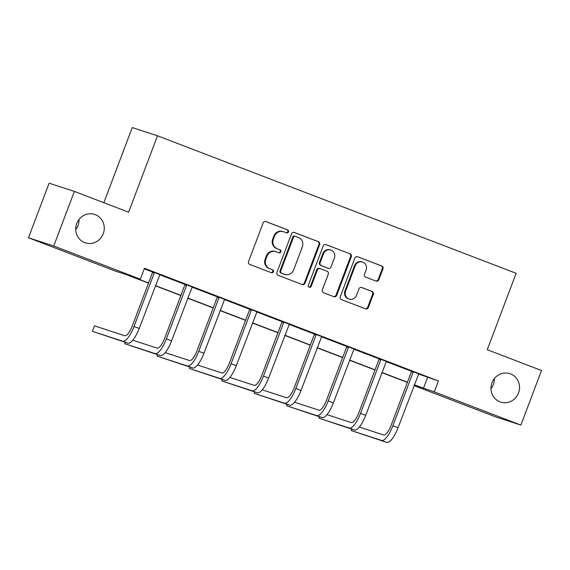 <?xml version="1.0" encoding="UTF-8"?>
<svg xmlns="http://www.w3.org/2000/svg" width="570" height="570" viewBox="0 0 570 570"><rect width="100%" height="100%" fill="white"/><g stroke="black" fill="none" stroke-linecap="round" stroke-linejoin="round"><path stroke-width="0.85" d="M491.981 382.776A14.941 14.214 108 0 0 500.631 402.071A14.941 14.214 108 0 0 518.536 392.951A14.941 14.214 108 0 0 509.886 373.656A14.941 14.214 108 0 0 491.981 382.776M490.984 388.84A14.941 14.214 108 0 0 493.292 384.736A14.941 14.214 108 0 0 494.297 378.665M76.708 223.554A14.941 14.214 108 0 0 85.358 242.849A14.941 14.214 108 0 0 103.255 233.729A14.941 14.214 108 0 0 94.606 214.434A14.941 14.214 108 0 0 76.708 223.554M75.703 229.617A14.941 14.214 108 0 0 78.019 225.513A14.941 14.214 108 0 0 79.016 219.443M288.463 231.933A1.603 1.525 108 0 0 287.608 229.881L265.969 221.588A2.294 2.18 108 0 0 263.126 222.956L248.548 261.53A2.294 2.18 108 0 0 249.774 264.452L271.413 272.745A1.603 1.525 108 0 0 273.401 271.79A1.603 1.525 108 0 0 272.546 269.745L269.745 268.669A7.332 6.975 108 0 1 265.82 259.314L267.038 256.101A7.332 6.975 108 0 1 275.823 251.627A7.332 6.975 108 0 1 276.144 251.74L278.944 252.816A1.603 1.525 108 0 0 280.932 251.862A1.603 1.525 108 0 0 280.077 249.817L277.276 248.741A7.332 6.975 108 0 1 273.351 239.386L274.569 236.172A7.332 6.975 108 0 1 283.354 231.698A7.332 6.975 108 0 1 283.675 231.812L286.475 232.888A1.603 1.525 108 0 0 288.463 231.933M286.104 232.745A1.603 1.525 108 0 0 286.924 229.66L265.599 221.488M271.042 272.603A1.603 1.525 108 0 0 271.862 269.524L269.745 268.669M278.573 252.674A1.603 1.525 108 0 0 279.393 249.596L277.276 248.741M376.015 281.081A2.294 2.18 108 0 0 378.858 279.713L382.947 268.89A2.294 2.18 108 0 0 381.722 265.969L357.696 256.757A2.294 2.18 108 0 0 354.854 258.117L340.276 296.699A2.294 2.18 108 0 0 341.501 299.62L365.527 308.833A2.294 2.18 108 0 0 368.37 307.472L373.314 294.398A2.294 2.18 108 0 0 372.089 291.469L361.808 287.529A2.294 2.18 108 0 0 358.958 288.89L356.507 295.374A6.127 5.835 108 0 1 349.168 299.115A6.127 5.835 108 0 1 345.612 291.199L355.21 265.805A6.127 5.835 108 0 1 362.556 262.065A6.127 5.835 108 0 1 366.104 269.981L364.508 274.213A2.294 2.18 108 0 0 365.733 277.134L376.015 281.081M148.478 283.147L125.913 274.498L115.104 270.978L28.5 237.776L49.127 183.191L74.364 191.406L128.606 212.204L157.484 135.788L516.135 273.301L487.257 349.716L541.5 370.514L520.873 425.099L495.636 416.877L414.005 385.584M74.364 191.406L53.744 245.991L140.341 279.193L129.532 275.673L148.549 282.969M418.551 373.991L438.394 380.974L144.466 268.278L140.341 279.193M438.394 380.974L434.276 391.889L520.873 425.099M319.628 244.615A2.294 2.18 108 0 0 318.402 241.694L294.377 232.482A2.294 2.18 108 0 0 291.526 233.843L276.956 272.417A2.294 2.18 108 0 0 278.181 275.339L302.207 284.551A2.294 2.18 108 0 0 305.05 283.19L319.628 244.615L318.943 244.395A2.294 2.18 108 0 0 317.718 241.466L293.999 232.375M326.04 244.623L350.065 253.828A2.294 2.18 108 0 1 351.291 256.757L336.713 295.331A2.294 2.18 108 0 1 333.863 296.692L323.582 292.752A2.294 2.18 108 0 1 322.356 289.824L328.27 274.184A2.294 2.18 108 0 0 327.045 271.256L320.219 268.641A2.294 2.18 108 0 0 317.376 270.002L311.22 286.29A1.603 1.525 108 0 1 309.303 287.273A1.603 1.525 108 0 1 308.37 285.2L323.19 245.984A2.294 2.18 108 0 1 326.04 244.623L325.833 244.551M28.5 237.776L53.744 245.991M157.484 135.788L132.247 127.573L103.847 202.713M414.098 385.327L419.841 387.194L414.212 385.035M414.283 384.85L434.276 391.889M155.403 285.599L180.904 295.374M187.765 298.003L213.266 307.779M220.127 310.408L245.627 320.19M252.482 322.82L277.982 332.595M284.843 335.224L310.344 345M317.205 347.629L342.705 357.411M349.56 360.041L375.06 369.816M381.921 372.445L407.422 382.221M407.351 382.406L381.85 372.63M374.996 370.001L349.495 360.219M342.634 357.589L317.134 347.814M310.272 345.185L284.772 335.409M277.918 332.78L252.417 322.998M245.556 320.368L220.056 310.593M213.194 307.964L187.694 298.188M180.84 295.559L155.339 285.777M427.586 377.454L423.46 388.37M144.26 268.826L152.489 271.983M159.678 274.74L184.851 284.387M192.04 287.145L217.206 296.792M224.402 299.549L249.567 309.204M256.757 311.961L281.929 321.608M289.118 324.366L314.284 334.013M321.48 336.77L346.645 346.425M353.835 349.182L379.007 358.829M386.196 361.587L411.362 371.234M411.362 370.992L418.715 373.813M379 358.587L386.353 361.409M346.645 346.182L353.998 348.997M314.284 333.771L321.637 336.592M281.929 321.366L289.275 324.188M249.567 308.961L256.92 311.776M217.206 296.55L224.559 299.371M184.851 284.145L192.197 286.966M152.489 271.74L159.842 274.555M283.354 231.698L282.67 231.477A7.332 6.975 108 0 0 273.885 235.952L274.569 236.172M276.592 248.52A7.332 6.975 108 0 1 272.667 239.165L273.885 235.952M275.823 251.627L275.139 251.406A7.332 6.975 108 0 0 266.354 255.88L267.038 256.101M269.061 268.449A7.332 6.975 108 0 1 265.136 259.094L266.354 255.88M301.901 284.437A2.294 2.18 108 0 0 304.366 282.969L318.943 244.395M295.481 236.336A1.603 1.525 108 0 0 293.493 237.291L280.697 271.156A1.603 1.525 108 0 0 281.552 273.201L284.508 274.334A7.332 6.975 108 0 0 284.829 274.448A7.332 6.975 108 0 0 293.614 269.973L302.357 246.824A7.332 6.975 108 0 0 298.431 237.469L295.481 236.336M295.338 236.293L294.797 236.115A1.603 1.525 108 0 0 292.809 237.07L293.493 237.291M284.829 274.448L284.145 274.227A7.332 6.975 108 0 1 283.824 274.113L280.868 272.98A1.603 1.525 108 0 1 280.012 270.928L292.809 237.07M325.662 244.516L350.065 253.828M333.564 296.578A2.294 2.18 108 0 0 336.029 295.11L350.607 256.536A2.294 2.18 108 0 0 349.382 253.607M319.542 268.42A2.294 2.18 108 0 0 316.692 269.781L310.543 286.069L311.22 286.29M308.976 287.116A1.603 1.525 108 0 0 310.543 286.069M334.405 257.946A6.127 5.835 108 0 0 330.857 250.031A6.127 5.835 108 0 0 323.511 253.771L320.126 262.72A2.294 2.18 108 0 0 321.359 265.641L328.178 268.256A2.294 2.18 108 0 0 331.02 266.895L334.405 257.946M330.857 250.031L330.173 249.81A6.127 5.835 108 0 0 322.827 253.55L323.511 253.771M327.7 268.099A2.294 2.18 108 0 1 327.493 268.035L320.675 265.421A2.294 2.18 108 0 1 319.449 262.499L322.827 253.55M362.556 262.065L361.872 261.844A6.127 5.835 108 0 0 354.533 265.584L355.21 265.805M349.168 299.115L348.484 298.894A6.127 5.835 108 0 1 344.935 290.978L354.533 265.584M365.22 308.712A2.294 2.18 108 0 0 367.693 307.244L372.63 294.177A2.294 2.18 108 0 0 371.405 291.249L361.43 287.423M375.708 280.96A2.294 2.18 108 0 0 378.181 279.492L382.271 268.669A2.294 2.18 108 0 0 381.038 265.748L357.319 256.657M154.192 272.296L154.199 273.08L152.496 272.524L132.318 325.919A11.671 3.584 111 0 1 124.78 335.73L94.456 325.855L92.397 331.312L122.721 341.188A17.506 5.372 -69 0 0 134.021 326.475L154.199 273.08M92.397 331.312L127.901 343.176A17.506 5.372 -69 0 0 139.208 328.463L159.906 274.483M152.496 272.524L152.489 271.641M186.554 284.701L186.561 285.485L184.851 284.929L164.673 338.331A11.671 3.584 111 0 1 157.142 348.135L132.81 340.212M125.279 342.321L124.752 343.717L155.076 353.592A17.506 5.372 -69 0 0 166.383 338.886L186.561 285.485M124.752 343.717L160.263 355.58A17.506 5.372 -69 0 0 171.57 340.874L192.268 286.888M184.851 284.929L184.851 284.045M218.916 297.105L218.916 297.896L217.213 297.341L197.035 350.735A11.671 3.584 111 0 1 189.496 360.539L165.172 352.616M157.641 354.725L157.113 356.129L187.437 365.997A17.506 5.372 -69 0 0 198.738 351.291L218.916 297.896M157.113 356.129L192.624 367.985A17.506 5.372 -69 0 0 203.925 353.279L224.623 299.3M217.213 297.341L217.206 296.457M251.27 309.517L251.277 310.301L249.567 309.745L229.397 363.14A11.671 3.584 111 0 1 221.858 372.951L197.526 365.028M190.002 367.137L189.475 368.534L219.799 378.409A17.506 5.372 -69 0 0 231.099 363.696L251.277 310.301M189.475 368.534L224.979 380.397A17.506 5.372 -69 0 0 236.286 365.684L256.985 311.704M249.567 309.745L249.567 308.862M283.632 321.922L283.632 322.706L281.929 322.15L261.751 375.552A11.671 3.584 111 0 1 254.22 385.356L229.888 377.433M222.357 379.542L221.83 380.938L252.154 390.813A17.506 5.372 -69 0 0 263.461 376.107L283.632 322.706M221.83 380.938L257.341 392.801A17.506 5.372 -69 0 0 268.641 378.095L289.346 324.109M281.929 322.15L281.922 321.266M315.994 334.326L315.994 335.117L314.291 334.562L294.113 387.956A11.671 3.584 111 0 1 286.575 397.76L262.25 389.837M254.719 391.946L254.191 393.35L284.516 403.218A17.506 5.372 -69 0 0 295.816 388.512L315.994 335.117M254.191 393.35L289.703 405.206A17.506 5.372 -69 0 0 301.003 390.5L321.701 336.521M314.291 334.562L314.284 333.678M348.348 346.738L348.356 347.522L346.645 346.966L326.475 400.361A11.671 3.584 111 0 1 318.936 410.172L294.605 402.249M287.081 404.358L286.546 405.755L316.87 415.63A17.506 5.372 -69 0 0 328.178 400.917L348.356 347.522M286.546 405.755L322.057 417.618A17.506 5.372 -69 0 0 333.365 402.905L354.063 348.926M346.645 346.966L346.645 346.083M380.71 359.143L380.71 359.927L379.007 359.371L358.829 412.773A11.671 3.584 111 0 1 351.298 422.577L326.966 414.654M319.435 416.763L318.908 418.159L349.232 428.034A17.506 5.372 -69 0 0 360.539 413.328L380.71 359.927M318.908 418.159L354.419 430.022A17.506 5.372 -69 0 0 365.719 415.316L386.417 361.33M379.007 359.371L379 358.487M413.065 371.547L413.072 372.338L411.369 371.782L391.191 425.177A11.671 3.584 111 0 1 383.653 434.981L359.321 427.058M351.797 429.167L351.27 430.571L381.594 440.439A17.506 5.372 -69 0 0 392.894 425.733L413.072 372.338M351.27 430.571L386.781 442.427A17.506 5.372 -69 0 0 398.081 427.721L418.779 373.742M411.369 371.782L411.362 370.899M286.924 229.66L287.608 229.881M271.862 269.524L272.546 269.745M279.393 249.596L280.077 249.817M272.667 239.165L273.351 239.386M265.136 259.094L265.82 259.314M304.366 282.969L305.05 283.19M317.718 241.466L318.402 241.694M280.012 270.928L280.697 271.156M280.868 272.98L281.552 273.201M283.824 274.113L284.508 274.334M350.607 256.536L351.291 256.757M336.029 295.11L336.713 295.331M316.692 269.781L317.376 270.002M319.449 262.499L320.126 262.72M320.675 265.421L321.359 265.641M327.493 268.035L328.178 268.256M344.935 290.978L345.612 291.199M371.405 291.249L372.089 291.469M372.63 294.177L373.314 294.398M367.693 307.244L368.37 307.472M381.038 265.748L381.722 265.969M382.271 268.669L382.947 268.89M378.181 279.492L378.858 279.713M134.021 326.475L139.208 328.463M122.721 341.188L127.901 343.176M166.383 338.886L171.57 340.874M155.076 353.592L160.263 355.58M198.738 351.291L203.925 353.279M187.437 365.997L192.624 367.985M231.099 363.696L236.286 365.684M219.799 378.409L224.979 380.397M263.461 376.107L268.641 378.095M252.154 390.813L257.341 392.801M295.816 388.512L301.003 390.5M284.516 403.218L289.703 405.206M328.178 400.917L333.365 402.905M316.87 415.63L322.057 417.618M360.539 413.328L365.719 415.316M349.232 428.034L354.419 430.022M392.894 425.733L398.081 427.721M381.594 440.439L386.781 442.427M294.726 236.094L295.41 236.315M319.442 268.385L320.119 268.605M327.593 268.071L328.277 268.292"/></g></svg>
